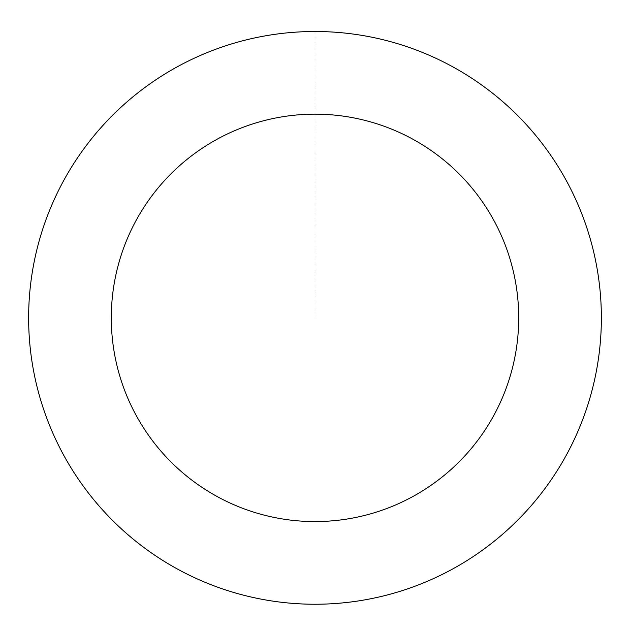 <?xml version="1.0" encoding="UTF-8"?>
<svg xmlns="http://www.w3.org/2000/svg" width="630" height="630" viewBox="0 0 630 630"><rect width="100%" height="100%" fill="white"/><g stroke="black" fill="none" stroke-linecap="round" stroke-linejoin="round"><path stroke-width="0.47" stroke-dasharray="3.15 2.36" d="M76.261 475.949A286.327 286.327 0 0 1 297.47 32.075A286.327 286.327 0 0 1 571.268 445.591A286.327 286.327 0 0 1 76.261 475.949A286.327 286.327 0 0 1 297.47 32.075A286.327 286.327 0 0 1 571.268 445.591A286.327 286.327 0 0 1 76.261 475.949M76.23 475.965A286.366 286.366 0 0 0 473.099 556.644A286.366 286.366 0 0 0 553.77 159.776A286.366 286.366 0 0 0 156.901 79.096A286.366 286.366 0 0 0 76.23 475.965M76.309 475.91A286.264 286.264 0 0 0 473.043 556.558A286.264 286.264 0 0 0 553.691 159.831A286.264 286.264 0 0 0 156.957 79.183A286.264 286.264 0 0 0 76.309 475.91M553.77 159.776A286.366 286.366 0 0 0 58.7 190.134A286.366 286.366 0 0 0 332.53 603.705A286.366 286.366 0 0 0 553.77 159.776M315 317.866L315 31.539"/><path stroke-width="0.94" d="M553.77 159.776A286.366 286.366 0 0 0 58.7 190.134A286.366 286.366 0 0 0 332.53 603.705A286.366 286.366 0 0 0 553.77 159.776M484.848 205.411A203.703 203.703 0 0 0 132.686 227.005A203.703 203.703 0 0 0 327.466 521.191A203.703 203.703 0 0 0 484.848 205.411"/></g></svg>
